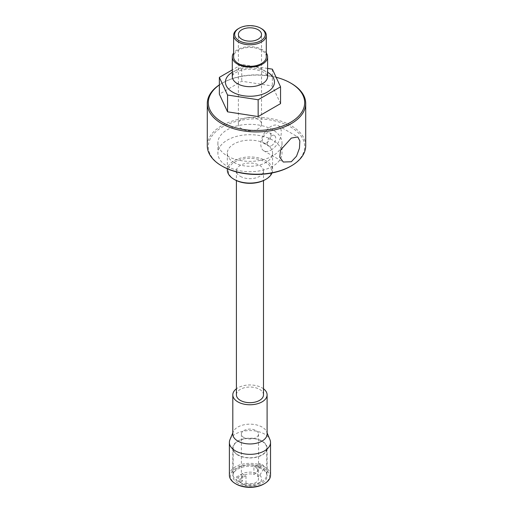 <?xml version="1.0" encoding="UTF-8"?>
<svg xmlns="http://www.w3.org/2000/svg" width="513" height="513" viewBox="0 0 513 513"><rect width="100%" height="100%" fill="white"/><g stroke="black" fill="none" stroke-linecap="round" stroke-linejoin="round"><path stroke-width="0.38" stroke-dasharray="2.56 1.92" d="M234.678 179.672A21.604 12.472 180 0 1 234.678 162.037A21.604 12.472 180 0 1 265.227 162.037A21.604 12.472 180 0 1 265.227 179.672M271.999 172.971A22.636 13.069 0 0 0 272.589 170.015A22.636 13.069 0 0 0 265.958 160.774A22.636 13.069 0 0 0 241.29 157.94A22.636 13.069 0 0 0 227.317 170.015M236.127 484.048A19.545 11.286 180 0 1 236.127 468.087A19.545 11.286 180 0 1 263.772 468.087A19.545 11.286 180 0 1 263.778 484.048M270.531 475.224A20.578 11.882 0 0 0 264.503 466.824A20.578 11.882 0 0 0 242.078 464.252A20.578 11.882 0 0 0 229.375 475.224M222.43 166.302A48.184 27.817 180 0 1 222.43 126.961A48.184 27.817 180 0 1 290.57 126.961A48.184 27.817 180 0 1 290.57 166.302M305.71 145.795A49.21 28.414 0 0 0 291.301 125.704A49.21 28.414 0 0 0 237.666 119.542A49.21 28.414 0 0 0 207.29 145.795M271.473 145.692A6.002 3.463 120 0 0 275.391 140.402A6.002 3.463 120 0 0 274.474 135.592A6.002 3.463 120 0 0 271.473 135.887A6.002 3.463 120 0 0 267.549 141.178A6.002 3.463 120 0 0 268.472 145.987A6.002 3.463 120 0 0 271.473 145.692M266.619 142.89A6.002 3.463 120 0 0 270.543 137.599A6.002 3.463 120 0 0 269.62 132.79A6.002 3.463 120 0 0 266.619 133.091A6.002 3.463 120 0 0 262.701 138.382A6.002 3.463 120 0 0 263.618 143.191A6.002 3.463 120 0 0 266.619 142.89M271.05 150.065A14.492 8.368 120 0 0 280.515 137.298A14.492 8.368 120 0 0 278.296 125.685A14.492 8.368 120 0 0 271.05 126.403A14.492 8.368 120 0 0 261.585 139.17A14.492 8.368 120 0 0 263.804 150.784A14.492 8.368 120 0 0 271.05 150.065M258.135 119.369A11.575 6.682 0 0 0 245.522 117.919A11.575 6.682 0 0 0 238.378 124.095A11.575 6.682 0 0 0 241.77 128.821A11.575 6.682 0 0 0 254.384 130.27A11.575 6.682 0 0 0 261.527 124.095A11.575 6.682 0 0 0 258.135 119.369M266.292 56.892A16.339 9.433 0 0 0 261.508 50.223A16.339 9.433 0 0 0 243.701 48.177A16.339 9.433 0 0 0 233.614 56.892M266.292 53.025A17.66 10.196 0 0 0 262.438 49.684A17.66 10.196 0 0 0 233.614 53.025M227.278 155.946A32.062 18.513 0 0 0 262.226 159.96A32.062 18.513 0 0 0 282.015 142.851A32.062 18.513 0 0 0 272.627 129.763A32.062 18.513 0 0 0 237.679 125.749A32.062 18.513 0 0 0 217.89 142.851A32.062 18.513 0 0 0 227.278 155.946M227.278 166.302A32.062 18.513 0 0 0 262.226 170.316A32.062 18.513 0 0 0 282.015 153.214A32.062 18.513 0 0 0 272.627 140.126A32.062 18.513 0 0 0 237.679 136.112A32.062 18.513 0 0 0 217.89 153.214A32.062 18.513 0 0 0 227.278 166.302M233.947 162.454A22.636 13.069 0 0 0 258.616 165.289A22.636 13.069 0 0 0 272.589 153.214A22.636 13.069 0 0 0 265.958 143.973A22.636 13.069 0 0 0 241.29 141.139A22.636 13.069 0 0 0 227.317 153.214A22.636 13.069 0 0 0 233.947 162.454M240.373 176.382A13.543 7.823 0 0 0 255.134 178.082A13.543 7.823 0 0 0 263.496 170.855A13.543 7.823 0 0 0 259.533 165.327A13.543 7.823 0 0 0 244.772 163.628A13.543 7.823 0 0 0 236.41 170.855A13.543 7.823 0 0 0 240.373 176.382M263.496 394.863A13.543 7.823 0 0 0 259.533 389.329A13.543 7.823 0 0 0 244.772 387.636A13.543 7.823 0 0 0 236.41 394.863M257.552 469.017A8.574 4.95 0 0 0 256.013 467.805A8.574 4.95 0 0 0 253.916 466.913L259.873 463.476A16.801 9.702 180 0 1 261.835 464.445A16.801 9.702 180 0 1 263.515 465.573L257.552 469.017L257.552 476.577A8.574 4.95 180 0 1 258.526 478.866A8.574 4.95 180 0 1 245.99 483.252L243.733 484.554L240.026 482.496A16.801 9.702 0 0 0 261.835 481.527A16.801 9.702 0 0 0 266.754 474.666A16.801 9.702 0 0 0 263.515 468.933L263.515 465.573M259.873 463.476L259.873 466.836A16.801 9.702 0 0 0 242.348 466.016A16.801 9.702 0 0 0 233.146 474.666A16.801 9.702 0 0 0 236.39 480.392L236.39 477.032L242.354 473.595L242.354 481.156A8.574 4.95 180 0 1 241.379 478.866A8.574 4.95 180 0 1 253.916 474.474L253.916 466.913M242.354 473.595A8.574 4.95 0 0 0 243.893 474.807A8.574 4.95 0 0 0 245.99 475.692L240.026 479.136A16.801 9.702 180 0 1 238.07 478.167A16.801 9.702 180 0 1 236.39 477.032M243.893 437.563A8.574 4.95 180 0 1 241.379 434.062A8.574 4.95 180 0 1 246.67 429.49A8.574 4.95 180 0 1 256.013 430.561A8.574 4.95 180 0 1 258.526 434.062A8.574 4.95 180 0 1 253.236 438.634A8.574 4.95 180 0 1 243.893 437.563M261.835 441.206A16.801 9.702 180 0 1 266.754 448.061A16.801 9.702 180 0 1 256.385 457.025A16.801 9.702 180 0 1 238.07 454.922A16.801 9.702 180 0 1 233.146 448.061A16.801 9.702 180 0 1 243.521 439.102A16.801 9.702 180 0 1 261.835 441.206M240.026 479.136L240.026 482.496M237.827 483.066A17.147 9.901 180 0 1 232.806 476.064A17.147 9.901 180 0 1 243.393 466.92A17.147 9.901 180 0 1 262.079 469.062A17.147 9.901 180 0 1 267.1 476.064A17.147 9.901 180 0 1 256.513 485.208A17.147 9.901 180 0 1 237.827 483.066M237.827 455.063A17.147 9.901 180 0 1 232.806 448.061A17.147 9.901 180 0 1 243.393 438.916A17.147 9.901 180 0 1 262.079 441.065A17.147 9.901 180 0 1 267.1 448.061A17.147 9.901 180 0 1 256.513 457.211A17.147 9.901 180 0 1 237.827 455.063M267.1 434.062A17.147 9.901 0 0 0 266.619 431.728A17.147 9.901 0 0 0 262.079 427.066A17.147 9.901 0 0 0 245.317 424.533A17.147 9.901 0 0 0 233.287 431.728A17.147 9.901 0 0 0 232.806 434.062M229.959 439.66A20.578 11.882 180 0 1 244.393 431.029A20.578 11.882 180 0 1 264.503 434.062A20.578 11.882 180 0 1 269.947 439.66M263.496 388.79A17.147 9.901 0 0 0 262.079 387.86A17.147 9.901 0 0 0 236.41 388.79M267.613 68.428L241.751 64.426L232.293 69.89M276.116 77.264A48.184 27.817 0 0 0 222.43 83.003A48.184 27.817 0 0 0 219.352 84.953M280.553 103.626L272.352 85.96L241.751 81.227L219.352 94.161M236.39 480.392L240.09 482.457L242.354 481.156M240.09 482.457A11.658 6.733 180 0 1 241.706 474.102A11.658 6.733 180 0 1 256.173 473.172L259.873 466.836M253.916 474.474L256.173 473.172M263.515 468.933L259.815 475.269L257.552 476.577M259.815 475.269A11.658 6.733 180 0 1 258.199 483.624A11.658 6.733 180 0 1 243.733 484.554M245.99 483.252L245.99 475.692M219.352 84.876A49.21 28.414 180 0 1 221.699 83.42A49.21 28.414 180 0 1 291.301 83.42M272.352 69.159L272.352 85.96M241.751 64.426L241.751 81.227M238.398 28.657A16.339 9.433 180 0 1 261.508 28.657M232.293 72.269A24.521 14.159 180 0 1 267.292 72.083A24.521 14.159 180 0 1 267.613 72.269M262.438 69.281A17.66 10.196 0 0 0 243.194 67.068A17.66 10.196 0 0 0 232.293 76.495C231.703 76.905 233.075 72.455 241.661 70.21C249.85 68.351 257.25 69.088 263.862 72.423C269.825 77.072 266.786 75.905 267.613 76.495A17.66 10.196 0 0 0 262.438 69.281M269.62 132.79L274.474 135.592M278.296 125.685L297.777 136.933M238.378 124.095L238.378 34.493M282.015 142.851L282.015 153.214M272.589 153.214L272.589 170.015M263.496 170.855L263.496 180.57M241.379 434.062L241.379 478.866M266.754 474.666L266.754 448.061M232.806 448.061L232.806 476.064M266.619 431.728L267.1 432.882M233.287 431.728L232.806 432.882M267.1 448.061L267.1 476.064M233.146 474.666L233.146 448.061M258.526 434.062L258.526 478.866M258.199 483.624L261.835 481.527M236.41 170.855L236.41 180.57M227.317 153.214L227.317 168.771M217.89 142.851L217.89 153.214M261.527 124.095L261.527 34.493M263.804 150.784L283.291 162.031M263.618 143.191L268.472 145.987M222.43 83.003L221.699 83.42"/><path stroke-width="0.77" d="M265.958 179.255L265.227 179.672A21.604 12.472 180 0 1 234.678 179.672L233.947 179.255A22.636 13.069 0 0 0 265.958 179.255A22.636 13.069 0 0 0 271.999 172.971M264.503 483.624L263.778 484.048A19.545 11.286 180 0 1 236.127 484.048L235.403 483.624A20.578 11.882 0 0 0 264.503 483.624A20.578 11.882 0 0 0 270.531 475.224L270.531 442.462A20.578 11.882 180 0 1 257.827 453.441A20.578 11.882 180 0 1 235.403 450.863A20.578 11.882 180 0 1 229.375 442.462A20.578 11.882 180 0 1 229.959 439.66L232.806 432.882M219.352 84.953A48.184 27.817 0 0 0 222.43 122.344A48.184 27.817 0 0 0 290.57 122.344A48.184 27.817 0 0 0 290.57 83.003L291.301 83.42A49.21 28.414 180 0 1 305.71 103.511A49.21 28.414 180 0 1 275.334 129.763A49.21 28.414 180 0 1 221.699 123.601A49.21 28.414 180 0 1 207.29 103.511A49.21 28.414 180 0 1 219.352 84.876M291.301 165.885L290.57 166.302A48.184 27.817 180 0 1 222.43 166.302L221.699 165.885A49.21 28.414 0 0 0 291.301 165.885A49.21 28.414 0 0 0 305.71 145.795L305.71 103.511M291.301 138.093L297.777 136.933L299.861 140.947L299.451 148.244L296.533 156.189L291.301 161.755L283.291 162.031L279.771 157.19L280.528 150.091L291.301 138.093M239.129 40.739A15.313 8.843 0 0 0 260.777 40.739A15.313 8.843 0 0 0 260.777 28.241L261.508 28.657A16.339 9.433 180 0 1 266.292 35.333A16.339 9.433 180 0 1 256.205 44.047A16.339 9.433 180 0 1 238.398 42.002A16.339 9.433 180 0 1 233.614 35.333A16.339 9.433 180 0 1 238.398 28.657L239.122 28.241A15.313 8.843 0 0 0 239.129 40.739M258.135 29.767A11.575 6.682 0 0 0 245.522 28.318A11.575 6.682 0 0 0 238.378 34.493A11.575 6.682 0 0 0 241.77 39.212A11.575 6.682 0 0 0 254.384 40.662A11.575 6.682 0 0 0 261.527 34.493A11.575 6.682 0 0 0 258.135 29.767M233.614 35.333L233.614 56.892A16.339 9.433 0 0 0 238.398 63.561A16.339 9.433 0 0 0 256.205 65.606A16.339 9.433 0 0 0 266.292 56.892L266.292 35.333M233.614 53.025A17.66 10.196 0 0 0 232.293 56.892A17.66 10.196 0 0 0 237.461 64.099A17.66 10.196 0 0 0 256.712 66.312A17.66 10.196 0 0 0 267.613 56.892A17.66 10.196 0 0 0 266.292 53.025M236.41 180.57L236.41 394.863A13.543 7.823 0 0 0 240.373 400.39A13.543 7.823 0 0 0 255.134 402.089A13.543 7.823 0 0 0 263.496 394.863L263.496 180.57M236.41 388.79A17.147 9.901 0 0 0 232.806 394.863L232.806 434.062A17.147 9.901 0 0 0 237.827 441.065A17.147 9.901 0 0 0 256.513 443.206A17.147 9.901 0 0 0 267.1 434.062L267.1 394.863A17.147 9.901 0 0 0 263.496 388.79M267.1 432.882L269.947 439.66A20.578 11.882 180 0 1 270.531 442.462M232.806 394.863A17.147 9.901 0 0 0 237.827 401.865A17.147 9.901 0 0 0 256.513 404.007A17.147 9.901 0 0 0 267.1 394.863M232.293 69.89L219.352 77.36L227.554 95.027L258.154 99.759L280.553 86.825L272.352 69.159L267.613 68.428M291.301 83.42L290.57 83.003A48.184 27.817 0 0 0 276.116 77.264M219.352 77.36L219.352 94.161L227.554 111.828L258.154 116.56L280.553 103.626L280.553 86.825M229.375 442.462L229.375 475.224A20.578 11.882 0 0 0 235.403 483.624L236.127 484.048M234.678 179.672L233.947 179.255A22.636 13.069 0 0 1 227.317 170.015L227.317 168.771M222.43 166.302L221.699 165.885A49.21 28.414 0 0 1 207.29 145.795L207.29 103.511M227.554 95.027L227.554 111.828M258.154 99.759L258.154 116.56M261.508 28.657L260.777 28.241A15.313 8.843 0 0 0 239.122 28.241M267.613 72.269A24.521 14.159 180 0 1 267.126 92.199A24.521 14.159 180 0 1 232.613 92.103A24.521 14.159 180 0 1 232.293 72.269M232.293 56.892L232.293 76.495A17.66 10.196 0 0 0 237.461 83.702A17.66 10.196 0 0 0 256.712 85.915A17.66 10.196 0 0 0 267.613 76.495L267.613 56.892"/></g></svg>
